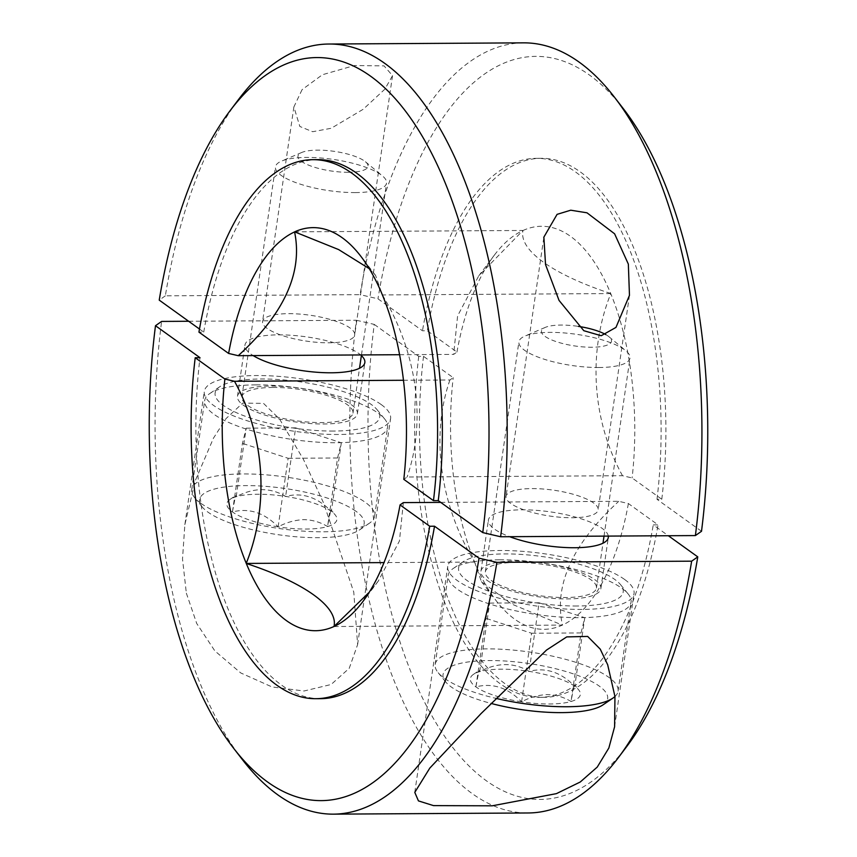 <?xml version="1.0" encoding="UTF-8"?>
<svg xmlns="http://www.w3.org/2000/svg" width="857" height="857" viewBox="0 0 857 857"><rect width="100%" height="100%" fill="white"/><g stroke="black" fill="none" stroke-linecap="round" stroke-linejoin="round"><path stroke-width="0.64" stroke-dasharray="4.29 3.21" d="M381.151 404.515A94.131 26.428 -171.7 0 1 390.578 418.612A94.131 26.428 -171.7 0 1 316.619 433.706A94.131 26.428 -171.7 0 1 213.714 405.522A94.131 26.428 -171.7 0 1 204.287 391.435A94.131 26.428 -171.7 0 1 278.246 376.33A94.131 26.428 -171.7 0 1 381.151 404.515M186.344 593.151L196.724 623.489L214.861 650.913L240.731 672.938L272.044 686.95L304.042 690.999L331.113 684.497L349.249 668.299L357.605 644.614L353.78 592.144L323.56 502.909L303.507 459.545L279.532 419.009L263.517 403.39L242.702 403.101L226.023 418.602L213.468 438.152L195.385 480.391L184.855 524.677L182.509 558.946L186.344 593.151M624.614 579.461A94.131 26.428 -171.7 0 1 634.041 593.547A94.131 26.428 -171.7 0 1 560.082 608.652A94.131 26.428 -171.7 0 1 457.177 580.468A94.131 26.428 -171.7 0 1 447.75 566.37A94.131 26.428 -171.7 0 1 521.709 551.276A94.131 26.428 -171.7 0 1 624.614 579.461M608.309 536.096A60.579 17.011 8.3 0 0 602.246 528.448A60.579 17.011 8.3 0 0 536.021 510.311A60.579 17.011 8.3 0 0 488.415 520.028A60.579 17.011 8.3 0 0 494.478 529.09A60.579 17.011 8.3 0 0 509.658 536.696M487.012 580.285A60.579 17.011 8.3 0 0 553.247 598.422A60.579 17.011 8.3 0 0 600.843 588.705A60.579 17.011 8.3 0 0 594.779 579.632A60.579 17.011 8.3 0 0 528.544 561.496A60.579 17.011 8.3 0 0 480.948 571.212A60.579 17.011 8.3 0 0 487.012 580.285M361.375 355.601A60.579 17.011 8.3 0 0 358.783 353.502A60.579 17.011 8.3 0 0 292.558 335.366A60.579 17.011 8.3 0 0 244.952 345.082A60.579 17.011 8.3 0 0 251.015 354.155A60.579 17.011 8.3 0 0 253.19 355.601M243.549 405.35A60.579 17.011 8.3 0 0 309.784 423.487A60.579 17.011 8.3 0 0 357.38 413.77A60.579 17.011 8.3 0 0 351.316 404.697A60.579 17.011 8.3 0 0 285.092 386.561A60.579 17.011 8.3 0 0 237.485 396.277A60.579 17.011 8.3 0 0 243.549 405.35M242.66 759.955A385.072 176.017 89.7 0 1 161.609 321.429M188.647 321.257L356.373 320.25A385.072 176.017 -90.3 0 0 528.201 812.972M440.712 502.384L618.754 501.313L628.385 503.552L658.058 524.87L653.259 524.902L668.353 535.743M356.373 320.25L374.23 324.396A371.595 169.857 -90.3 0 0 435.774 722.483A371.595 169.857 -90.3 0 0 627.078 746.072M374.23 324.396L418.741 356.383L423.529 356.351L453.203 377.669L449.914 379.983L403.465 380.272M320.764 698.669A269.516 123.194 89.7 0 1 200.002 357.701M334.059 626.531L562.417 625.074C553.804 585.02 572.583 543.756 618.754 501.313M403.347 502.609L399.448 540.96L378.226 581.185L369.238 592.262M418.741 356.383A269.516 123.194 -90.3 0 0 539.492 697.352A269.516 123.194 -90.3 0 0 653.259 524.902M474.617 562.085L481.398 581.582L511.425 603.949L562.331 625.117A201.513 92.117 89.7 0 1 496.364 600.961A201.513 92.117 89.7 0 1 474.617 562.085L474.564 561.946A201.513 92.117 89.7 0 1 453.203 377.669M628.385 503.552A201.513 92.117 89.7 0 1 562.417 625.074M423.529 356.351A269.516 123.194 -90.3 0 0 544.291 697.319A269.516 123.194 -90.3 0 0 658.058 524.87M474.574 562.053L384.011 562.599M449.914 379.983C429.935 437.52 440.862 506.166 474.564 561.946M510.697 503.423A46.546 13.069 -171.7 0 1 506.037 496.449A46.546 13.069 -171.7 0 1 542.61 488.983A46.546 13.069 -171.7 0 1 593.505 502.92A46.546 13.069 -171.7 0 1 598.165 509.894A46.546 13.069 -171.7 0 1 561.581 517.36A46.546 13.069 -171.7 0 1 510.697 503.423M267.234 328.477A46.546 13.069 -171.7 0 1 262.574 321.514A46.546 13.069 -171.7 0 1 299.147 314.048A46.546 13.069 -171.7 0 1 350.042 327.985A46.546 13.069 -171.7 0 1 354.702 334.948A46.546 13.069 -171.7 0 1 318.118 342.414A46.546 13.069 -171.7 0 1 267.234 328.477M302.071 89.664L293.876 106.954L299.843 126.472L312.623 131.721L331.241 128.271L363.207 109.267L384.879 89.16L392.538 75.641L384.054 65.893L354.434 65.528L322.414 74.73L302.071 89.664M523.552 42.85A385.072 176.017 -90.3 0 0 360.101 294.647L165.347 295.826A385.072 176.017 89.7 0 1 238.664 99.316M165.347 295.826L159.231 300.121M399.576 354.712L453.653 354.391L456.942 352.077L427.268 330.748L422.469 330.781L377.958 298.804L360.101 294.647M199.488 329.045L203.741 332.098L198.942 332.13M623.232 108.55A371.595 169.857 -90.3 0 0 377.958 298.804M701.508 531.286L656.998 499.299L661.786 499.267L632.112 477.949L622.493 475.71L407.086 477.017L403.797 479.331M203.741 332.098A269.516 123.194 89.7 0 1 317.508 159.648M294.626 231.851L522.941 230.469L478.774 275.815L457.606 315.879L453.653 354.391M656.998 499.299A269.516 123.194 -90.3 0 0 536.236 158.331A269.516 123.194 -90.3 0 0 422.469 330.781M522.941 230.469L522.984 230.512A201.513 92.117 89.7 0 1 610.709 293.533L610.762 293.672A201.513 92.117 89.7 0 1 632.112 477.949M456.942 352.077A201.513 92.117 89.7 0 1 494.275 255.236A201.513 92.117 89.7 0 1 522.909 230.544M661.786 499.267A269.516 123.194 -90.3 0 0 541.035 158.299A269.516 123.194 -90.3 0 0 427.268 330.748M382.436 295.054C415.645 349.967 427.322 418.741 407.086 477.017M610.752 293.565L382.426 294.947M622.493 475.71C591.041 418.484 588.245 349.795 610.762 293.672M369.26 268.67L375.602 275.418L382.383 294.915M610.709 293.533C553.033 274.551 518.667 250.233 522.984 230.512M516.439 562.396A56.133 15.758 8.3 0 0 485.351 571.855A56.133 15.758 8.3 0 0 565.352 597.533A56.133 15.758 8.3 0 0 596.44 588.063A56.133 15.758 8.3 0 0 516.439 562.396M598.904 367.514A56.133 15.758 -171.7 0 1 518.903 341.847A56.133 15.758 -171.7 0 1 524.934 336.073A56.133 15.758 -171.7 0 1 550.001 332.377A56.133 15.758 -171.7 0 1 625.867 350.792A56.133 15.758 -171.7 0 1 630.002 358.055A56.133 15.758 -171.7 0 1 598.904 367.514M605.803 334.605A35.394 9.941 -171.7 0 1 608.888 336.694A35.394 9.941 -171.7 0 1 591.887 347.235A35.394 9.941 -171.7 0 1 551.479 339.843A35.394 9.941 -171.7 0 1 545.245 327.406A35.394 9.941 -171.7 0 1 561.046 325.071A35.394 9.941 -171.7 0 1 578.368 326.388M577.125 605.995A83.172 23.353 -171.7 0 1 486.176 590.248A83.172 23.353 -171.7 0 1 463.176 561.721A83.172 23.353 -171.7 0 1 504.666 553.922A83.172 23.353 -171.7 0 1 620.586 584.688A83.172 23.353 -171.7 0 1 577.125 605.995M499.352 559.814A92.417 25.946 8.3 0 0 453.257 568.47A92.417 25.946 8.3 0 0 448.168 575.401A92.417 25.946 8.3 0 0 579.878 617.672A92.417 25.946 8.3 0 0 631.063 602.085A92.417 25.946 8.3 0 0 628.16 593.987A92.417 25.946 8.3 0 0 499.352 559.814M614.962 696.516A92.417 25.946 8.3 0 0 618.068 691.149A92.417 25.946 8.3 0 0 608.813 677.319A92.417 25.946 8.3 0 0 486.358 648.878A92.417 25.946 8.3 0 0 435.174 664.475A92.417 25.946 8.3 0 0 438.077 672.563A92.417 25.946 8.3 0 0 444.429 678.305A92.417 25.946 8.3 0 0 495.924 698.369M603.06 704.829A83.172 23.353 8.3 0 0 599.322 686.146A83.172 23.353 8.3 0 0 496.653 660.64A83.172 23.353 8.3 0 0 445.651 681.861A83.172 23.353 8.3 0 0 451.36 687.035A83.172 23.353 8.3 0 0 490.986 703.404M473.407 674.395L479.459 670.281L479.652 671.674C479.738 667.571 478.495 672.638 475.903 686.886C492.614 682.686 507.837 687.657 521.592 701.808A55.576 15.608 8.3 0 0 549.551 703.983A55.576 15.608 8.3 0 0 571.03 701.508A55.576 15.608 8.3 0 0 578.593 689.746A55.576 15.608 8.3 0 0 574.768 686.286A55.576 15.608 8.3 0 0 529.09 671.374A55.576 15.608 8.3 0 0 479.652 671.674A55.576 15.608 8.3 0 0 473.407 674.395A55.576 15.608 8.3 0 0 475.903 686.886A55.576 15.608 8.3 0 0 521.592 701.808C529.926 697.341 538.507 694.931 547.344 694.588C556.011 694.823 563.906 697.127 571.03 701.508C573.633 687.175 574.876 682.097 574.768 686.286L574.651 684.904L578.593 689.746M475.903 686.886L485.908 618.315L489.658 603.103L479.652 671.674C497.339 662.354 513.814 662.257 529.09 671.374C545.534 667.078 560.757 672.049 574.768 686.286L584.774 617.715L581.025 632.937L571.03 701.508M489.658 603.103L539.096 602.803L529.09 671.374M539.096 602.803L584.774 617.715M521.592 701.808L531.597 633.237L485.908 618.315M581.025 632.937L531.597 633.237M272.976 387.45A56.133 15.758 8.3 0 0 241.888 396.92A56.133 15.758 8.3 0 0 321.889 422.587A56.133 15.758 8.3 0 0 352.977 413.128A56.133 15.758 8.3 0 0 272.976 387.45M355.441 192.579A56.133 15.758 -171.7 0 1 275.44 166.901A56.133 15.758 -171.7 0 1 281.471 161.127A56.133 15.758 -171.7 0 1 306.538 157.431A56.133 15.758 -171.7 0 1 382.404 175.856A56.133 15.758 -171.7 0 1 386.539 183.109A56.133 15.758 -171.7 0 1 355.441 192.579M348.424 172.289A35.394 9.941 -171.7 0 1 308.017 164.898A35.394 9.941 -171.7 0 1 301.782 152.46A35.394 9.941 -171.7 0 1 317.583 150.136A35.394 9.941 -171.7 0 1 365.425 161.748A35.394 9.941 -171.7 0 1 348.424 172.289M333.662 431.06A83.172 23.353 -171.7 0 1 242.713 415.302A83.172 23.353 -171.7 0 1 219.713 386.775A83.172 23.353 -171.7 0 1 261.203 378.987A83.172 23.353 -171.7 0 1 377.123 409.742A83.172 23.353 -171.7 0 1 333.662 431.06M255.889 384.868A92.417 25.946 8.3 0 0 209.804 393.534A92.417 25.946 8.3 0 0 204.705 400.455A92.417 25.946 8.3 0 0 336.415 442.726A92.417 25.946 8.3 0 0 387.6 427.14A92.417 25.946 8.3 0 0 384.697 419.041A92.417 25.946 8.3 0 0 255.889 384.868M200.966 503.37A92.417 25.946 8.3 0 0 323.421 531.801A92.417 25.946 8.3 0 0 369.517 523.134A92.417 25.946 8.3 0 0 374.605 516.214A92.417 25.946 8.3 0 0 365.35 502.373A92.417 25.946 8.3 0 0 242.895 473.942A92.417 25.946 8.3 0 0 191.711 489.529A92.417 25.946 8.3 0 0 194.614 497.617A92.417 25.946 8.3 0 0 200.966 503.37M355.859 511.2A83.172 23.353 8.3 0 0 253.19 485.694A83.172 23.353 8.3 0 0 202.188 506.926A83.172 23.353 8.3 0 0 207.908 512.09A83.172 23.353 8.3 0 0 286.72 535.829A83.172 23.353 8.3 0 0 359.597 529.883A83.172 23.353 8.3 0 0 355.859 511.2M229.944 499.46L235.996 495.335L236.189 496.728C236.275 492.625 235.032 497.692 232.451 511.94C249.151 507.74 264.385 512.711 278.129 526.862A55.576 15.608 8.3 0 0 306.088 529.048A55.576 15.608 8.3 0 0 327.567 526.562A55.576 15.608 8.3 0 0 335.13 514.8A55.576 15.608 8.3 0 0 331.316 511.35A55.576 15.608 8.3 0 0 285.627 496.428A55.576 15.608 8.3 0 0 236.189 496.728A55.576 15.608 8.3 0 0 229.944 499.46A55.576 15.608 8.3 0 0 232.451 511.94A55.576 15.608 8.3 0 0 278.129 526.862C286.463 522.395 295.044 519.995 303.881 519.642C312.548 519.878 320.443 522.192 327.567 526.562C330.17 512.229 331.423 507.151 331.316 511.35L331.198 509.969L335.13 514.8M232.451 511.94L242.445 443.369L246.195 428.157L236.189 496.728C253.876 487.408 270.351 487.312 285.627 496.428C302.071 492.143 317.294 497.114 331.316 511.35L341.311 442.78L337.562 457.992L327.567 526.562M246.195 428.157L295.633 427.857L285.627 496.428M295.633 427.857L341.311 442.78M278.129 526.862L288.134 458.291L242.445 443.369M337.562 457.992L288.134 458.291M357.605 644.614L390.578 418.612M614.598 726.79L634.041 593.547M600.843 588.705L608.309 537.51M357.38 413.77L364.846 362.575M184.855 524.677L204.287 391.435M414.788 792.382L447.75 566.37M480.948 571.212L488.415 520.028M237.485 396.277L244.952 345.082M378.226 581.196L362.725 601.764M539.492 697.352L544.291 697.319M481.398 581.582L496.364 600.961M543.767 237.839L506.037 496.449M293.876 106.954L262.574 321.514M629.466 295.333L598.165 509.894M392.527 75.63L354.702 334.948M478.774 275.815L494.275 255.236M375.602 275.418L360.636 256.039M536.236 158.331L541.035 158.299M485.351 571.855L518.903 341.847M545.245 327.406L524.934 336.073M463.176 561.721L453.257 568.47M435.174 664.475L448.168 575.401M445.651 681.861L438.077 672.563M596.44 588.063L602.985 543.199M604.024 536.128L630.002 358.055M608.888 336.694L625.867 350.792M620.586 584.688L628.16 593.987M618.068 691.149L631.063 602.085M241.888 396.92L275.44 166.901M301.782 152.46L281.471 161.127M219.713 386.775L209.804 393.534M191.711 489.529L204.705 400.455M202.188 506.926L194.614 497.617M352.977 413.128L359.522 368.264M361.472 354.948L386.539 183.109M365.425 161.748L382.404 175.856M377.123 409.742L384.697 419.041M374.605 516.214L387.6 427.14M359.597 529.883L369.517 523.134"/><path stroke-width="1.29" d="M429.807 768.097L480.981 713.656L546.53 650.056L566.745 636.901L587.666 636.43L600.232 649.124L607.667 664.721L614.951 696.473L614.598 726.79L608.845 748.022L597.243 767.09L580.253 782.002L556.429 793.636L492.207 805.816L433.524 805.612L418.441 800.899L414.788 792.382L429.807 768.097M509.658 536.696A60.579 17.011 8.3 0 0 572.519 547.73A60.579 17.011 8.3 0 0 608.309 537.51A60.579 17.011 8.3 0 0 608.309 536.096M253.19 355.601A60.579 17.011 8.3 0 0 319.49 372.441A60.579 17.011 8.3 0 0 364.846 362.575A60.579 17.011 8.3 0 0 361.375 355.601M333.448 814.15L528.201 812.972A385.072 176.017 -90.3 0 0 618.336 757.684A385.072 176.017 -90.3 0 0 691.653 561.174L496.899 562.353A385.072 176.017 89.7 0 1 333.448 814.15A385.072 176.017 89.7 0 1 242.66 759.955L233.768 748.45A371.595 169.857 89.7 0 1 155.492 325.714L161.609 321.429L188.647 321.257M496.899 562.353L479.042 558.196A371.595 169.857 89.7 0 1 233.768 748.45M479.042 558.196L434.531 526.219L429.732 526.252L400.058 504.923L403.347 502.609L440.712 502.384M668.353 535.743L697.769 556.879L691.653 561.174M618.336 757.684L627.078 746.072A371.595 169.857 -90.3 0 0 697.769 556.879M403.465 380.272L234.507 381.29L224.888 379.051L195.214 357.733L200.002 357.701L155.492 325.714M434.531 526.219A269.516 123.194 89.7 0 1 320.764 698.669L315.965 698.701A269.516 123.194 -90.3 0 0 429.732 526.252M369.238 592.262L334.016 626.488A201.513 92.117 89.7 0 1 246.291 563.467L246.238 563.328A201.513 92.117 89.7 0 1 224.888 379.051M195.214 357.733A269.516 123.194 -90.3 0 0 315.965 698.701M400.058 504.923A201.513 92.117 89.7 0 1 362.725 601.764A201.513 92.117 89.7 0 1 334.091 626.456M246.238 563.328C268.434 508.083 266.366 439.245 234.507 381.29M384.011 562.599L246.248 563.435M334.016 626.488C338.311 607.131 305.006 582.814 246.291 563.467M545.534 264.599L543.863 237.132L557.082 214.357L570.762 210.201L586.991 212.804L614.598 233.8L628.342 264.106L629.466 295.333L615.969 327.406L601.196 335.73L583.821 330.706L559.043 300.411L545.534 264.599M199.488 329.045L159.231 300.121A371.595 169.857 89.7 0 1 229.922 110.928L238.664 99.316A385.072 176.017 89.7 0 1 328.799 44.028A385.072 176.017 89.7 0 1 500.627 536.75L695.391 535.571A385.072 176.017 -90.3 0 0 614.34 97.045A385.072 176.017 -90.3 0 0 523.552 42.85L328.799 44.028M229.922 110.928A371.595 169.857 89.7 0 1 421.226 134.517A371.595 169.857 89.7 0 1 482.77 532.604L500.627 536.75M238.246 355.687C284.181 313.791 302.96 272.526 294.583 231.926L294.626 231.851A201.513 92.117 89.7 0 1 360.636 256.039A201.513 92.117 89.7 0 1 382.383 294.915L382.436 295.054A201.513 92.117 89.7 0 1 403.797 479.331L433.471 500.649A269.516 123.194 -90.3 0 0 312.709 159.681A269.516 123.194 -90.3 0 0 198.942 332.13L228.615 353.448L238.246 355.687L399.576 354.712M695.391 535.571L701.508 531.286A371.595 169.857 -90.3 0 0 623.232 108.55L614.34 97.045M433.471 500.649L438.259 500.617L482.77 532.604M312.709 159.681L317.508 159.648A269.516 123.194 89.7 0 1 438.259 500.617M228.615 353.448A201.513 92.117 89.7 0 1 294.583 231.926M294.626 231.851L338.654 249.591L369.26 268.67M495.924 698.369A92.417 25.946 8.3 0 0 566.884 706.736A92.417 25.946 8.3 0 0 612.969 698.08A92.417 25.946 8.3 0 0 614.962 696.516M578.368 326.388A35.394 9.941 -171.7 0 1 605.803 334.605M490.986 703.404A83.172 23.353 8.3 0 0 603.06 704.829L612.969 698.08M543.863 237.143L543.767 237.839M602.985 543.199L604.024 536.128M359.522 368.264L361.472 354.948"/></g></svg>
